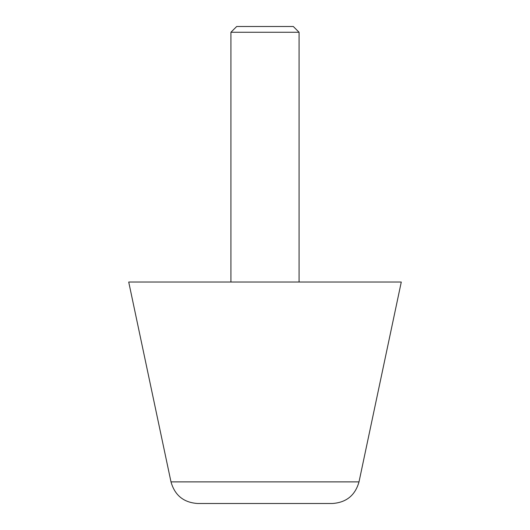 <?xml version="1.0" encoding="UTF-8"?>
<svg xmlns="http://www.w3.org/2000/svg" width="530" height="530" viewBox="0 0 530 530"><rect width="100%" height="100%" fill="white"/><g stroke="black" fill="none" stroke-linecap="round" stroke-linejoin="round"><path stroke-width="0.79" d="M170.991 481.883L128.717 282.033L401.283 282.033L359.009 481.883C355.199 495.351 346.309 502.559 332.343 503.5L197.657 503.5C183.691 502.559 174.801 495.351 170.991 481.883L359.009 481.883M230.928 282.033L230.928 32.264L236.691 26.5L293.309 26.5L299.072 32.264L299.072 282.033M230.928 32.264L299.072 32.264"/></g></svg>
